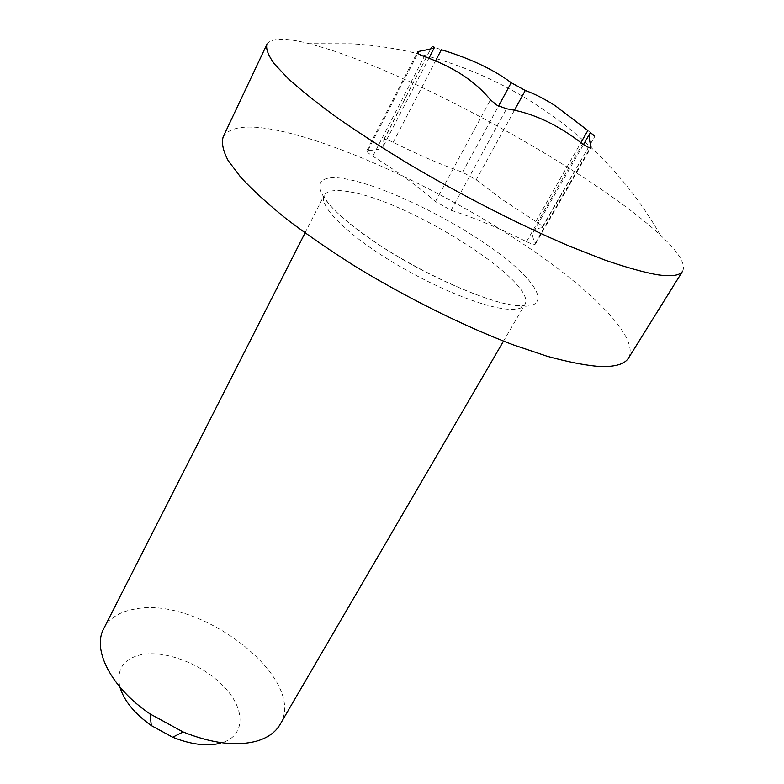 <?xml version="1.0" encoding="UTF-8"?>
<svg xmlns="http://www.w3.org/2000/svg" width="784" height="784" viewBox="0 0 784 784"><rect width="100%" height="100%" fill="white"/><g stroke="black" fill="none" stroke-linecap="round" stroke-linejoin="round"><path stroke-width="0.59" stroke-dasharray="3.92 2.94" d="M119.913 687.098C116.13 669.497 123.372 658.658 141.62 654.591C166.384 649.867 204.114 665.028 224.861 687.637C245.921 710.147 245.363 736.45 220.765 743.144M279.966 724.641C308.465 679.385 200.733 595.997 135.701 608.913C120.217 611.363 109.574 617.91 103.782 628.582M476.231 179.83L502.515 199.685L535.795 221.47C540.401 224.391 542.616 226.39 542.44 227.487L541.852 227.762C537.628 228.154 534.835 229.487 533.502 231.741C531.993 234.347 532.591 238.15 535.296 243.167L535.423 244.04C534.541 244.843 531.581 244.049 526.525 241.639C499.094 228.115 473.948 217.658 451.074 210.269L435.453 201.576C418.852 187.023 397.968 171.892 372.802 156.183L370.332 154.526C367.735 152.615 366.569 151.292 366.834 150.557L368.019 150.195C376.683 150.518 381.877 149.009 383.582 145.657L383.778 139.591C384.719 138.837 387.855 139.748 393.196 142.316C419.303 155.261 442.421 165.228 462.54 172.225L476.231 179.83L514.49 110.152M266.854 44.443C270.999 37.74 285.131 37.485 309.249 43.679L326.085 48.5C422.919 78.665 595.36 174.509 660.314 235.082C678.581 252.007 686.02 264.022 682.639 271.127M223.156 136.916C230.222 125.646 250.909 124.039 285.2 132.084C348.047 147.01 439.03 189.718 512.716 237.111C585.971 284.288 640.41 336.326 628.572 357.955M383.768 139.993L431.935 46.53L441.363 49.725M587.853 130.507L594.821 136.396L541.852 227.762M518.253 305.946C553.69 309.494 538.598 281.907 494.959 250.429C451.633 218.922 387.11 187.376 348.802 179.536C309.964 171.206 308.288 191.825 355.436 228.134C402.143 264.433 483.552 302.977 518.253 305.946M350.664 192.031C411.365 202.066 539.137 283.298 524.702 304.78C522.487 308.563 516.352 309.994 506.317 309.063C480.69 306.691 428.858 285.033 386.385 258.279C343.804 231.535 318.706 205.143 324.115 195.422C327.134 190.365 335.983 189.238 350.664 192.031M372.802 156.183L424.281 56.536M451.074 210.269L506.562 108.77M435.453 201.576L490.461 99.882M368.019 150.195L417.892 53.263M393.196 142.316L435.571 60.878M462.54 172.225L498.536 106.056M535.795 221.47L580.924 142.619M535.296 243.167L590.107 147.96M526.525 241.639L582.532 143.874M305.035 232.936L324.115 195.422C323.508 196.255 325.35 199.352 329.633 204.732C338.502 215.296 355.965 229.33 382.033 246.823C427.329 276.507 487.472 301.693 511.364 304.809C521.066 305.976 525.515 305.966 524.702 304.78L503.504 341.148M660.314 235.082C597.731 124.656 477.711 50.627 351.095 43.777L309.249 43.679M366.834 150.557L417.46 52.087M383.582 145.657L428.887 58.212M383.778 139.591L431.925 46.53M542.44 227.487L594.831 136.396M533.502 231.741L583.463 144.589M535.423 244.04L590.979 147.559"/><path stroke-width="1.18" d="M220.765 743.144C207.162 746.584 191.139 744.614 172.676 737.225L151.312 725.582C134.525 713.616 124.058 700.788 119.913 687.098M305.035 232.936L103.782 628.582C91.983 649.691 110.975 687.47 150.077 713.95L183.123 731.972C211.7 743.389 236.131 746.466 256.417 741.194C267.54 737.96 275.39 732.442 279.966 724.641L503.504 341.148M435.571 60.878L441.363 49.725C470.478 58.584 493.763 69.58 511.217 82.732L525.28 90.483C534.423 93.757 544.38 98.804 555.131 105.644L587.853 130.507L580.924 142.619M594.566 136.093C591.989 133.427 590.313 132.721 589.548 133.976C588.706 135.456 589.196 139.591 591.009 146.392L590.969 147.559L589.088 147.804L582.532 143.874C557.532 124.342 532.209 112.641 506.562 108.77L497.076 105.262L490.461 99.882C475.329 81.262 453.27 66.807 424.281 56.536L421.449 55.419C418.47 54.057 417.147 52.949 417.47 52.087L418.852 51.391C428.848 49.539 434.081 48.187 434.532 47.334L432.131 46.511M656.022 274.537C642.165 271.862 625.054 267.011 604.709 259.994L570.527 246.597C521.076 225.655 462.05 195.569 408.562 163.876C382.474 148.029 358.709 132.653 337.277 117.767C317.598 103.449 301.33 90.483 288.473 78.87L274.322 63.867C268.314 55.507 265.825 49.029 266.854 44.443L223.156 136.916C221.392 142.992 223.068 150.881 228.173 160.593L240.874 177.439C252.703 190.149 267.912 204.007 286.503 219.02C306.858 234.465 329.574 250.125 354.662 266.011C406.23 297.557 463.883 326.144 512.971 344.754L547.114 356.25C567.616 361.885 585.05 365.305 599.417 366.5C615.077 367.039 624.799 364.197 628.572 357.955L682.639 271.127C679.895 275.713 671.026 276.85 656.022 274.537M514.49 110.152L525.28 90.483M417.892 53.263L418.852 51.391M498.536 106.056L511.217 82.732M590.107 147.96L591.009 146.392M172.676 737.225L183.123 731.972M151.312 725.582L150.077 713.95M428.887 58.212L434.503 47.383M583.463 144.589L589.548 133.976"/></g></svg>
